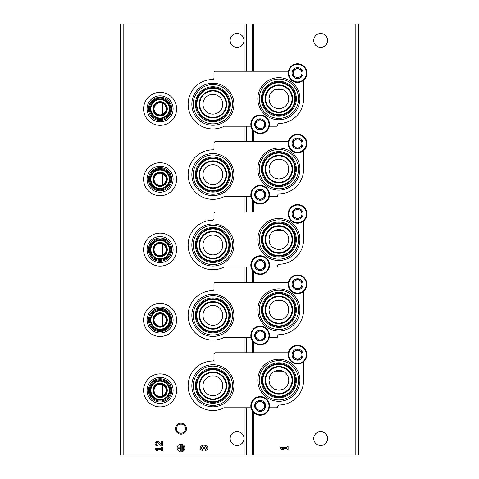 <?xml version="1.0" encoding="UTF-8"?>
<svg xmlns="http://www.w3.org/2000/svg" width="479" height="479" viewBox="0 0 479 479"><rect width="100%" height="100%" fill="white"/><g stroke="black" fill="none" stroke-linecap="round" stroke-linejoin="round"><path stroke-width="0.72" d="M162.519 103.308L162.519 114.391A6.047 6.047 0 0 0 159.273 102.859A6.047 6.047 0 0 0 154.274 110.487A6.047 6.047 0 0 0 162.519 114.391M162.519 173.691L162.519 184.78A6.047 6.047 0 0 0 159.273 173.242A6.047 6.047 0 0 0 154.274 180.87A6.047 6.047 0 0 0 162.519 184.78M162.519 244.074L162.519 255.163A6.047 6.047 0 0 0 159.273 243.625A6.047 6.047 0 0 0 154.274 251.253A6.047 6.047 0 0 0 162.519 255.163M162.519 314.458L162.519 325.546A6.047 6.047 0 0 0 159.273 314.008A6.047 6.047 0 0 0 154.274 321.643A6.047 6.047 0 0 0 162.519 325.546M162.519 384.841L162.519 395.929A6.047 6.047 0 0 0 159.273 384.392A6.047 6.047 0 0 0 154.274 392.026A6.047 6.047 0 0 0 162.519 395.929M275.048 319.014L278.874 319.78L282.682 319.02M288.005 313.697L288.765 310.123M288.771 309.883A9.897 9.897 0 0 0 278.874 299.986A9.897 9.897 0 0 0 268.97 309.883A9.897 9.897 0 0 0 278.874 319.78A9.897 9.897 0 0 0 288.771 309.883L288.011 306.081M282.688 300.752L275.072 300.746M269.737 306.069L268.97 309.823M268.97 309.871L269.731 313.685M275.048 248.631L278.874 249.397L282.682 248.631M288.005 243.314L288.765 239.739M288.771 239.5A9.897 9.897 0 0 0 278.874 229.603A9.897 9.897 0 0 0 268.97 239.5A9.897 9.897 0 0 0 278.874 249.397A9.897 9.897 0 0 0 288.771 239.5L288.011 235.698M282.688 230.369L275.072 230.363M269.737 235.686L268.97 239.44M268.97 239.488L269.731 243.302M275.048 178.248L278.874 179.014L282.682 178.248M288.005 172.931L288.765 169.356M288.771 169.117A9.897 9.897 0 0 0 278.874 159.22A9.897 9.897 0 0 0 268.97 169.117A9.897 9.897 0 0 0 278.874 179.014A9.897 9.897 0 0 0 288.771 169.117L288.011 165.315M282.688 159.986L275.072 159.98M269.737 165.303L268.97 169.057M268.97 169.105L269.731 172.913M275.048 107.865L278.874 108.631L282.682 107.865M288.005 102.548L288.765 98.973M288.771 98.734A9.897 9.897 0 0 0 278.874 88.837A9.897 9.897 0 0 0 268.97 98.734A9.897 9.897 0 0 0 278.874 108.631A9.897 9.897 0 0 0 288.771 98.734L288.011 94.932M282.688 89.603L275.072 89.591M269.737 94.914L268.97 98.674M268.97 98.722L269.731 102.53M275.048 389.397L278.874 390.163L282.682 389.403M288.005 384.08L288.765 380.506M288.771 380.266A9.897 9.897 0 0 0 278.874 370.369A9.897 9.897 0 0 0 268.97 380.266A9.897 9.897 0 0 0 278.874 390.163A9.897 9.897 0 0 0 288.771 380.266L288.011 376.464M282.688 371.135L275.072 371.129M269.737 376.452L268.97 380.212M268.97 380.254L269.731 384.068M217.065 95.261L217.065 113.206A9.897 9.897 0 0 0 211.455 94.441A9.897 9.897 0 0 0 203.401 107.068A9.897 9.897 0 0 0 217.065 113.206M217.065 165.644L217.065 183.589A9.897 9.897 0 0 0 211.455 164.824A9.897 9.897 0 0 0 203.401 177.452A9.897 9.897 0 0 0 217.065 183.589M217.065 236.027L217.065 253.972A9.897 9.897 0 0 0 211.455 235.207A9.897 9.897 0 0 0 203.401 247.835A9.897 9.897 0 0 0 217.065 253.972M217.065 306.41L217.065 324.355A9.897 9.897 0 0 0 211.455 305.59A9.897 9.897 0 0 0 203.401 318.218A9.897 9.897 0 0 0 217.065 324.355M217.065 376.793L217.065 394.738A9.897 9.897 0 0 0 211.455 375.973A9.897 9.897 0 0 0 203.401 388.601A9.897 9.897 0 0 0 217.065 394.738M123.81 455.05L120.51 455.05L120.51 23.95L123.81 23.95L123.81 455.05L358.49 455.05L358.49 23.95L251.996 23.95L251.996 71.239M327.588 438.554A6.928 6.928 0 0 0 317.2 432.555A6.928 6.928 0 0 0 317.2 444.554A6.928 6.928 0 0 0 327.588 438.554M327.588 40.446A6.928 6.928 0 0 0 317.2 34.446A6.928 6.928 0 0 0 317.2 46.445A6.928 6.928 0 0 0 327.588 40.446M280.413 447.47L280.413 448.548L281.951 449.553L283.49 449.553L281.951 448.548L287.029 448.548L287.029 449.553L288.107 449.553L288.107 446.47L287.029 446.47L287.029 447.47L280.413 447.47M251.996 128.881L251.996 141.622M251.996 199.264L251.996 212.005M251.996 269.647L251.996 282.388M251.996 340.03L251.996 352.772M251.996 410.413L251.996 455.05M251.996 23.95L246.362 23.95L246.362 71.239M246.362 126.228L246.362 141.622M246.362 196.612L246.362 212.005M246.362 266.995L246.362 282.388M246.362 337.378L246.362 352.772M246.362 407.761L246.362 455.05M246.362 23.95L123.81 23.95M180.996 423.155A5.497 5.497 0 0 1 185.756 431.405A5.497 5.497 0 0 1 176.23 431.405A5.497 5.497 0 0 1 180.996 423.155M244.009 40.446A6.928 6.928 0 0 0 233.614 34.446A6.928 6.928 0 0 0 233.614 46.445A6.928 6.928 0 0 0 244.009 40.446M244.009 438.554A6.928 6.928 0 0 0 233.614 432.555A6.928 6.928 0 0 0 233.614 444.554A6.928 6.928 0 0 0 244.009 438.554M184.84 448.009A3.85 3.85 0 0 0 179.068 444.68A3.85 3.85 0 0 0 179.068 451.344A3.85 3.85 0 0 0 184.84 448.009M205.515 450.32A2.311 2.311 0 0 0 207.676 447.188A2.311 2.311 0 0 0 203.976 446.29A2.311 2.311 0 0 0 200.282 447.188A2.311 2.311 0 0 0 202.437 450.32L202.437 449.242A1.233 1.233 0 0 1 201.821 446.943A1.078 1.078 0 0 1 203.437 447.877L203.437 448.242L204.515 448.242L204.515 447.877A1.078 1.078 0 0 1 206.132 446.943A1.233 1.233 0 0 1 205.515 449.242L205.515 450.32M161.662 444.793L159.022 442.021A2.311 2.311 0 0 0 155.226 442.704A2.311 2.311 0 0 0 157.352 445.925L157.352 444.847A1.233 1.233 0 0 1 156.22 443.129A1.233 1.233 0 0 1 158.244 442.764L161.249 445.925L162.74 445.925L162.74 441.303L161.662 441.303L161.662 444.793M155.04 448.572L155.04 449.649L156.579 450.649L158.118 450.649L156.579 449.649L161.662 449.649L161.662 450.649L162.74 450.649L162.74 447.572L161.662 447.572L161.662 448.572L155.04 448.572M183.457 446.32L183.152 446.32L183.152 449.703L183.457 449.703L183.457 446.32M182.224 445.548L181.918 445.548L181.918 450.476L182.224 450.476L182.224 445.548M177.913 447.859L177.913 448.164L180.84 448.164L180.84 451.092L181.146 451.092L181.146 444.931L180.84 444.931L180.84 447.859L177.913 447.859M180.996 424.113A4.545 4.545 0 0 1 184.93 430.926A4.545 4.545 0 0 1 177.056 430.926A4.545 4.545 0 0 1 180.996 424.113M251.014 407.761L224.22 407.761A24.746 24.746 0 0 1 188.888 391.798A24.746 24.746 0 0 1 212.472 361.022A1.539 1.539 0 0 0 213.987 359.484L213.987 354.316A1.539 1.539 0 0 1 215.526 352.772L288.406 352.772M269.336 407.761L276.892 407.761A0.88 0.88 0 0 0 277.76 406.761A1.539 1.539 0 0 1 279.263 405.006A24.746 24.746 0 0 0 303.614 380.266L303.614 361.771M212.886 406.809A21.04 21.04 0 0 0 233.926 385.769A21.04 21.04 0 0 0 212.886 364.723A21.04 21.04 0 0 0 191.845 385.769A21.04 21.04 0 0 0 212.886 406.809M278.874 401.306A21.04 21.04 0 0 0 299.914 380.266A21.04 21.04 0 0 0 278.874 359.226A21.04 21.04 0 0 0 257.828 380.266A21.04 21.04 0 0 0 278.874 401.306M278.874 367.07A13.196 13.196 0 0 1 290.298 386.864A13.196 13.196 0 0 1 267.444 386.864A13.196 13.196 0 0 1 278.874 367.07M278.874 360.615A19.651 19.651 0 0 1 295.89 390.092A19.651 19.651 0 0 1 261.851 390.092A19.651 19.651 0 0 1 278.874 360.615M278.874 362.783A17.483 17.483 0 0 1 294.016 389.008A17.483 17.483 0 0 1 263.725 389.008A17.483 17.483 0 0 1 278.874 362.783M278.874 363.663A16.603 16.603 0 0 1 293.25 388.571A16.603 16.603 0 0 1 264.492 388.571A16.603 16.603 0 0 1 278.874 363.663M278.874 364.25A16.017 16.017 0 0 1 292.741 388.277A16.017 16.017 0 0 1 265.001 388.277A16.017 16.017 0 0 1 278.874 364.25M278.874 366.483A13.789 13.789 0 0 1 290.813 387.158A13.789 13.789 0 0 1 266.929 387.158A13.789 13.789 0 0 1 278.874 366.483M212.886 372.566A13.196 13.196 0 0 1 224.316 392.367A13.196 13.196 0 0 1 201.455 392.367A13.196 13.196 0 0 1 212.886 372.566M212.886 366.118A19.651 19.651 0 0 1 229.902 395.588A19.651 19.651 0 0 1 195.869 395.588A19.651 19.651 0 0 1 212.886 366.118M212.886 368.279A17.483 17.483 0 0 1 228.028 394.51A17.483 17.483 0 0 1 197.743 394.51A17.483 17.483 0 0 1 212.886 368.279M212.886 369.159A16.603 16.603 0 0 1 227.268 394.067A16.603 16.603 0 0 1 198.504 394.067A16.603 16.603 0 0 1 212.886 369.159M212.886 369.752A16.017 16.017 0 0 1 226.759 393.774A16.017 16.017 0 0 1 199.013 393.774A16.017 16.017 0 0 1 212.886 369.752M212.886 371.979A13.789 13.789 0 0 1 224.825 392.66A13.789 13.789 0 0 1 200.946 392.66A13.789 13.789 0 0 1 212.886 371.979M251.014 337.378L224.22 337.378A24.746 24.746 0 0 1 188.888 321.415A24.746 24.746 0 0 1 212.472 290.639A1.539 1.539 0 0 0 213.987 289.1L213.987 283.927A1.539 1.539 0 0 1 215.526 282.388L288.406 282.388M269.336 337.378L276.892 337.378A0.88 0.88 0 0 0 277.76 336.378A1.539 1.539 0 0 1 279.263 334.623A24.746 24.746 0 0 0 303.614 309.883L303.614 291.388M212.886 336.426A21.04 21.04 0 0 0 233.926 315.38A21.04 21.04 0 0 0 212.886 294.34A21.04 21.04 0 0 0 191.845 315.38A21.04 21.04 0 0 0 212.886 336.426M278.874 330.923A21.04 21.04 0 0 0 299.914 309.883A21.04 21.04 0 0 0 278.874 288.843A21.04 21.04 0 0 0 257.828 309.883A21.04 21.04 0 0 0 278.874 330.923M278.874 296.687A13.196 13.196 0 0 1 290.298 316.481A13.196 13.196 0 0 1 267.444 316.481A13.196 13.196 0 0 1 278.874 296.687M278.874 290.232A19.651 19.651 0 0 1 295.89 319.709A19.651 19.651 0 0 1 261.851 319.709A19.651 19.651 0 0 1 278.874 290.232M278.874 292.4A17.483 17.483 0 0 1 294.016 318.625A17.483 17.483 0 0 1 263.725 318.625A17.483 17.483 0 0 1 278.874 292.4M278.874 293.28A16.603 16.603 0 0 1 293.25 318.188A16.603 16.603 0 0 1 264.492 318.188A16.603 16.603 0 0 1 278.874 293.28M278.874 293.867A16.017 16.017 0 0 1 292.741 317.894A16.017 16.017 0 0 1 265.001 317.894A16.017 16.017 0 0 1 278.874 293.867M278.874 296.1A13.789 13.789 0 0 1 290.813 316.775A13.789 13.789 0 0 1 266.929 316.775A13.789 13.789 0 0 1 278.874 296.1M212.886 302.183A13.196 13.196 0 0 1 224.316 321.984A13.196 13.196 0 0 1 201.455 321.984A13.196 13.196 0 0 1 212.886 302.183M212.886 295.735A19.651 19.651 0 0 1 229.902 325.205A19.651 19.651 0 0 1 195.869 325.205A19.651 19.651 0 0 1 212.886 295.735M212.886 297.896A17.483 17.483 0 0 1 228.028 324.127A17.483 17.483 0 0 1 197.743 324.127A17.483 17.483 0 0 1 212.886 297.896M212.886 298.776A16.603 16.603 0 0 1 227.268 323.684A16.603 16.603 0 0 1 198.504 323.684A16.603 16.603 0 0 1 212.886 298.776M212.886 299.363A16.017 16.017 0 0 1 226.759 323.391A16.017 16.017 0 0 1 199.013 323.391A16.017 16.017 0 0 1 212.886 299.363M212.886 301.596A13.789 13.789 0 0 1 224.825 322.277A13.789 13.789 0 0 1 200.946 322.277A13.789 13.789 0 0 1 212.886 301.596M251.014 266.995L224.22 266.995A24.746 24.746 0 0 1 188.888 251.032A24.746 24.746 0 0 1 212.472 220.256A1.539 1.539 0 0 0 213.987 218.717L213.987 213.544A1.539 1.539 0 0 1 215.526 212.005L288.406 212.005M269.336 266.995L276.892 266.995A0.88 0.88 0 0 0 277.76 265.995A1.539 1.539 0 0 1 279.263 264.24A24.746 24.746 0 0 0 303.614 239.5L303.614 221.005M212.886 266.037A21.04 21.04 0 0 0 233.926 244.997A21.04 21.04 0 0 0 212.886 223.956A21.04 21.04 0 0 0 191.845 244.997A21.04 21.04 0 0 0 212.886 266.037M278.874 260.54A21.04 21.04 0 0 0 299.914 239.5A21.04 21.04 0 0 0 278.874 218.46A21.04 21.04 0 0 0 257.828 239.5A21.04 21.04 0 0 0 278.874 260.54M278.874 226.304A13.196 13.196 0 0 1 290.298 246.098A13.196 13.196 0 0 1 267.444 246.098A13.196 13.196 0 0 1 278.874 226.304M278.874 219.849A19.651 19.651 0 0 1 295.89 249.325A19.651 19.651 0 0 1 261.851 249.325A19.651 19.651 0 0 1 278.874 219.849M278.874 222.017A17.483 17.483 0 0 1 294.016 248.242A17.483 17.483 0 0 1 263.725 248.242A17.483 17.483 0 0 1 278.874 222.017M278.874 222.897A16.603 16.603 0 0 1 293.25 247.805A16.603 16.603 0 0 1 264.492 247.805A16.603 16.603 0 0 1 278.874 222.897M278.874 223.483A16.017 16.017 0 0 1 292.741 247.511A16.017 16.017 0 0 1 265.001 247.511A16.017 16.017 0 0 1 278.874 223.483M278.874 225.711A13.789 13.789 0 0 1 290.813 246.392A13.789 13.789 0 0 1 266.929 246.392A13.789 13.789 0 0 1 278.874 225.711M212.886 231.8A13.196 13.196 0 0 1 224.316 251.595A13.196 13.196 0 0 1 201.455 251.595A13.196 13.196 0 0 1 212.886 231.8M212.886 225.352A19.651 19.651 0 0 1 229.902 254.822A19.651 19.651 0 0 1 195.869 254.822A19.651 19.651 0 0 1 212.886 225.352M212.886 227.513A17.483 17.483 0 0 1 228.028 253.744A17.483 17.483 0 0 1 197.743 253.744A17.483 17.483 0 0 1 212.886 227.513M212.886 228.393A16.603 16.603 0 0 1 227.268 253.301A16.603 16.603 0 0 1 198.504 253.301A16.603 16.603 0 0 1 212.886 228.393M212.886 228.98A16.017 16.017 0 0 1 226.759 253.008A16.017 16.017 0 0 1 199.013 253.008A16.017 16.017 0 0 1 212.886 228.98M212.886 231.213A13.789 13.789 0 0 1 224.825 251.894A13.789 13.789 0 0 1 200.946 251.894A13.789 13.789 0 0 1 212.886 231.213M251.014 196.612L224.22 196.612A24.746 24.746 0 0 1 188.888 180.649A24.746 24.746 0 0 1 212.472 149.873A1.539 1.539 0 0 0 213.987 148.334L213.987 143.161A1.539 1.539 0 0 1 215.526 141.622L288.406 141.622M269.336 196.612L276.892 196.612A0.88 0.88 0 0 0 277.76 195.612A1.539 1.539 0 0 1 279.263 193.857A24.746 24.746 0 0 0 303.614 169.117L303.614 150.622M212.886 195.654A21.04 21.04 0 0 0 233.926 174.613A21.04 21.04 0 0 0 212.886 153.573A21.04 21.04 0 0 0 191.845 174.613A21.04 21.04 0 0 0 212.886 195.654M278.874 190.157A21.04 21.04 0 0 0 299.914 169.117A21.04 21.04 0 0 0 278.874 148.077A21.04 21.04 0 0 0 257.828 169.117A21.04 21.04 0 0 0 278.874 190.157M278.874 155.92A13.196 13.196 0 0 1 290.298 175.715A13.196 13.196 0 0 1 267.444 175.715A13.196 13.196 0 0 1 278.874 155.92M278.874 149.466A19.651 19.651 0 0 1 295.89 178.942A19.651 19.651 0 0 1 261.851 178.942A19.651 19.651 0 0 1 278.874 149.466M278.874 151.627A17.483 17.483 0 0 1 294.016 177.859A17.483 17.483 0 0 1 263.725 177.859A17.483 17.483 0 0 1 278.874 151.627M278.874 152.508A16.603 16.603 0 0 1 293.25 177.422A16.603 16.603 0 0 1 264.492 177.422A16.603 16.603 0 0 1 278.874 152.508M278.874 153.1A16.017 16.017 0 0 1 292.741 177.122A16.017 16.017 0 0 1 265.001 177.122A16.017 16.017 0 0 1 278.874 153.1M278.874 155.328A13.789 13.789 0 0 1 290.813 176.009A13.789 13.789 0 0 1 266.929 176.009A13.789 13.789 0 0 1 278.874 155.328M212.886 161.417A13.196 13.196 0 0 1 224.316 181.212A13.196 13.196 0 0 1 201.455 181.212A13.196 13.196 0 0 1 212.886 161.417M212.886 154.962A19.651 19.651 0 0 1 229.902 184.439A19.651 19.651 0 0 1 195.869 184.439A19.651 19.651 0 0 1 212.886 154.962M212.886 157.13A17.483 17.483 0 0 1 228.028 183.355A17.483 17.483 0 0 1 197.743 183.355A17.483 17.483 0 0 1 212.886 157.13M212.886 158.01A16.603 16.603 0 0 1 227.268 182.918A16.603 16.603 0 0 1 198.504 182.918A16.603 16.603 0 0 1 212.886 158.01M212.886 158.597A16.017 16.017 0 0 1 226.759 182.625A16.017 16.017 0 0 1 199.013 182.625A16.017 16.017 0 0 1 212.886 158.597M212.886 160.83A13.789 13.789 0 0 1 224.825 181.511A13.789 13.789 0 0 1 200.946 181.511A13.789 13.789 0 0 1 212.886 160.83M251.014 126.228L224.22 126.228A24.746 24.746 0 0 1 188.888 110.266A24.746 24.746 0 0 1 212.472 79.49A1.539 1.539 0 0 0 213.987 77.951L213.987 72.778A1.539 1.539 0 0 1 215.526 71.239L288.406 71.239M269.336 126.228L276.892 126.228A0.88 0.88 0 0 0 277.76 125.223A1.539 1.539 0 0 1 279.263 123.474A24.746 24.746 0 0 0 303.614 98.734L303.614 80.238M212.886 125.27A21.04 21.04 0 0 0 233.926 104.23A21.04 21.04 0 0 0 212.886 83.19A21.04 21.04 0 0 0 191.845 104.23A21.04 21.04 0 0 0 212.886 125.27M278.874 119.774A21.04 21.04 0 0 0 299.914 98.734A21.04 21.04 0 0 0 278.874 77.694A21.04 21.04 0 0 0 257.828 98.734A21.04 21.04 0 0 0 278.874 119.774M278.874 85.537A13.196 13.196 0 0 1 290.298 105.332A13.196 13.196 0 0 1 267.444 105.332A13.196 13.196 0 0 1 278.874 85.537M278.874 79.083A19.651 19.651 0 0 1 295.89 108.559A19.651 19.651 0 0 1 261.851 108.559A19.651 19.651 0 0 1 278.874 79.083M278.874 81.244A17.483 17.483 0 0 1 294.016 107.476A17.483 17.483 0 0 1 263.725 107.476A17.483 17.483 0 0 1 278.874 81.244M278.874 82.125A16.603 16.603 0 0 1 293.25 107.039A16.603 16.603 0 0 1 264.492 107.039A16.603 16.603 0 0 1 278.874 82.125M278.874 82.717A16.017 16.017 0 0 1 292.741 106.739A16.017 16.017 0 0 1 265.001 106.739A16.017 16.017 0 0 1 278.874 82.717M278.874 84.945A13.789 13.789 0 0 1 290.813 105.625A13.789 13.789 0 0 1 266.929 105.625A13.789 13.789 0 0 1 278.874 84.945M212.886 91.034A13.196 13.196 0 0 1 224.316 110.829A13.196 13.196 0 0 1 201.455 110.829A13.196 13.196 0 0 1 212.886 91.034M212.886 84.579A19.651 19.651 0 0 1 229.902 114.056A19.651 19.651 0 0 1 195.869 114.056A19.651 19.651 0 0 1 212.886 84.579M212.886 86.747A17.483 17.483 0 0 1 228.028 112.972A17.483 17.483 0 0 1 197.743 112.972A17.483 17.483 0 0 1 212.886 86.747M212.886 87.627A16.603 16.603 0 0 1 227.268 112.535A16.603 16.603 0 0 1 198.504 112.535A16.603 16.603 0 0 1 212.886 87.627M212.886 88.214A16.017 16.017 0 0 1 226.759 112.242A16.017 16.017 0 0 1 199.013 112.242A16.017 16.017 0 0 1 212.886 88.214M212.886 90.447A13.789 13.789 0 0 1 224.825 111.122A13.789 13.789 0 0 1 200.946 111.122A13.789 13.789 0 0 1 212.886 90.447M260.175 400.39A5.497 5.497 0 0 1 264.935 408.641A5.497 5.497 0 0 1 255.415 408.641A5.497 5.497 0 0 1 260.175 400.39M260.175 400.809L255.774 403.354L255.774 408.431L260.175 410.97L264.576 408.431L264.576 403.354L260.175 400.809L255.774 403.354L255.774 408.431L260.175 410.97L264.576 408.431L264.576 405.893A4.401 4.401 0 0 1 257.977 409.701A4.401 4.401 0 0 1 257.977 402.085A4.401 4.401 0 0 1 262.372 402.085L260.175 400.809M260.175 396.546A9.346 9.346 0 0 1 268.27 410.563A9.346 9.346 0 0 1 252.08 410.563A9.346 9.346 0 0 1 260.175 396.546M262.372 402.085A4.401 4.401 0 0 1 264.576 405.893L264.576 403.354L262.372 402.085M260.175 330.007A5.497 5.497 0 0 1 264.935 338.258A5.497 5.497 0 0 1 255.415 338.258A5.497 5.497 0 0 1 260.175 330.007M260.175 330.426L255.774 332.971L255.774 338.048L260.175 340.587L264.576 338.048L264.576 332.971L260.175 330.426L255.774 332.971L255.774 338.048L260.175 340.587L264.576 338.048L264.576 335.51A4.401 4.401 0 0 1 257.977 339.318A4.401 4.401 0 0 1 257.977 331.696A4.401 4.401 0 0 1 262.372 331.696L260.175 330.426M260.175 326.157A9.346 9.346 0 0 1 268.27 340.18A9.346 9.346 0 0 1 252.08 340.18A9.346 9.346 0 0 1 260.175 326.157M262.372 331.696A4.401 4.401 0 0 1 264.576 335.51L264.576 332.971L262.372 331.696M260.175 259.624A5.497 5.497 0 0 1 264.935 267.875A5.497 5.497 0 0 1 255.415 267.875A5.497 5.497 0 0 1 260.175 259.624M260.175 260.043L255.774 262.582L255.774 267.665L260.175 270.204L264.576 267.665L264.576 262.582L260.175 260.043L255.774 262.582L255.774 267.665L260.175 270.204L264.576 267.665L264.576 265.127A4.401 4.401 0 0 1 257.977 268.935A4.401 4.401 0 0 1 257.977 261.312A4.401 4.401 0 0 1 262.372 261.312L260.175 260.043M260.175 255.774A9.346 9.346 0 0 1 268.27 269.797A9.346 9.346 0 0 1 252.08 269.797A9.346 9.346 0 0 1 260.175 255.774M262.372 261.312A4.401 4.401 0 0 1 264.576 265.127L264.576 262.582L262.372 261.312M260.175 189.241A5.497 5.497 0 0 1 264.935 197.492A5.497 5.497 0 0 1 255.415 197.492A5.497 5.497 0 0 1 260.175 189.241M260.175 189.66L255.774 192.199L255.774 197.282L260.175 199.821L264.576 197.282L264.576 192.199L260.175 189.66L255.774 192.199L255.774 197.282L260.175 199.821L264.576 197.282L264.576 194.737A4.401 4.401 0 0 1 257.977 198.551A4.401 4.401 0 0 1 257.977 190.929A4.401 4.401 0 0 1 262.372 190.929L260.175 189.66M260.175 185.391A9.346 9.346 0 0 1 268.27 199.414A9.346 9.346 0 0 1 252.08 199.414A9.346 9.346 0 0 1 260.175 185.391M262.372 190.929A4.401 4.401 0 0 1 264.576 194.737L264.576 192.199L262.372 190.929M260.175 118.858A5.497 5.497 0 0 1 264.935 127.109A5.497 5.497 0 0 1 255.415 127.109A5.497 5.497 0 0 1 260.175 118.858M260.175 119.277L255.774 121.816L255.774 126.899L260.175 129.438L264.576 126.899L264.576 121.816L260.175 119.277L255.774 121.816L255.774 126.899L260.175 129.438L264.576 126.899L264.576 124.354A4.401 4.401 0 0 1 257.977 128.168A4.401 4.401 0 0 1 257.977 120.546A4.401 4.401 0 0 1 262.372 120.546L260.175 119.277M260.175 115.008A9.346 9.346 0 0 1 268.27 129.031A9.346 9.346 0 0 1 252.08 129.031A9.346 9.346 0 0 1 260.175 115.008M262.372 120.546A4.401 4.401 0 0 1 264.576 124.354L264.576 121.816L262.372 120.546M297.567 349.143A5.497 5.497 0 0 1 302.327 357.394A5.497 5.497 0 0 1 292.807 357.394A5.497 5.497 0 0 1 297.567 349.143M297.567 349.562L293.166 352.101L293.166 357.184L297.567 359.723L301.968 357.184L301.968 352.101L297.567 349.562L293.166 352.101L293.166 357.184L297.567 359.723L301.968 357.184L301.968 354.646A4.401 4.401 0 0 1 295.369 358.454A4.401 4.401 0 0 1 295.369 350.832A4.401 4.401 0 0 1 299.764 350.832L297.567 349.562M297.567 345.293A9.346 9.346 0 0 1 305.662 359.316A9.346 9.346 0 0 1 289.472 359.316A9.346 9.346 0 0 1 297.567 345.293M299.764 350.832A4.401 4.401 0 0 1 301.968 354.646L301.968 352.101L299.764 350.832M297.567 278.76A5.497 5.497 0 0 1 302.327 287.011A5.497 5.497 0 0 1 292.807 287.011A5.497 5.497 0 0 1 297.567 278.76M297.567 279.179L293.166 281.718L293.166 286.801L297.567 289.34L301.968 286.801L301.968 281.718L297.567 279.179L293.166 281.718L293.166 286.801L297.567 289.34L301.968 286.801L301.968 284.263A4.401 4.401 0 0 1 295.369 288.071A4.401 4.401 0 0 1 295.369 280.449A4.401 4.401 0 0 1 299.764 280.449L297.567 279.179M297.567 274.91A9.346 9.346 0 0 1 305.662 288.933A9.346 9.346 0 0 1 289.472 288.933A9.346 9.346 0 0 1 297.567 274.91M299.764 280.449A4.401 4.401 0 0 1 301.968 284.263L301.968 281.718L299.764 280.449M297.567 208.377A5.497 5.497 0 0 1 302.327 216.628A5.497 5.497 0 0 1 292.807 216.628A5.497 5.497 0 0 1 297.567 208.377M297.567 208.796L293.166 211.335L293.166 216.418L297.567 218.957L301.968 216.418L301.968 211.335L297.567 208.796L293.166 211.335L293.166 216.418L297.567 218.957L301.968 216.418L301.968 213.874A4.401 4.401 0 0 1 295.369 217.688A4.401 4.401 0 0 1 295.369 210.065A4.401 4.401 0 0 1 299.764 210.065L297.567 208.796M297.567 204.527A9.346 9.346 0 0 1 305.662 218.55A9.346 9.346 0 0 1 289.472 218.55A9.346 9.346 0 0 1 297.567 204.527M299.764 210.065A4.401 4.401 0 0 1 301.968 213.874L301.968 211.335L299.764 210.065M297.567 137.994A5.497 5.497 0 0 1 302.327 146.239A5.497 5.497 0 0 1 292.807 146.239A5.497 5.497 0 0 1 297.567 137.994M297.567 138.413L293.166 140.952L293.166 146.029L297.567 148.574L301.968 146.029L301.968 140.952L297.567 138.413L293.166 140.952L293.166 146.029L297.567 148.574L301.968 146.029L301.968 143.49A4.401 4.401 0 0 1 295.369 147.304A4.401 4.401 0 0 1 295.369 139.682A4.401 4.401 0 0 1 299.764 139.682L297.567 138.413M297.567 134.144A9.346 9.346 0 0 1 305.662 148.167A9.346 9.346 0 0 1 289.472 148.167A9.346 9.346 0 0 1 297.567 134.144M299.764 139.682A4.401 4.401 0 0 1 301.968 143.49L301.968 140.952L299.764 139.682M297.567 67.611A5.497 5.497 0 0 1 302.327 75.856A5.497 5.497 0 0 1 292.807 75.856A5.497 5.497 0 0 1 297.567 67.611M297.567 68.03L293.166 70.569L293.166 75.646L297.567 78.191L301.968 75.646L301.968 70.569L297.567 68.03L293.166 70.569L293.166 75.646L297.567 78.191L301.968 75.646L301.968 73.107A4.401 4.401 0 0 1 295.369 76.915A4.401 4.401 0 0 1 295.369 69.299A4.401 4.401 0 0 1 299.764 69.299L297.567 68.03M297.567 63.761A9.346 9.346 0 0 1 305.662 77.784A9.346 9.346 0 0 1 289.472 77.784A9.346 9.346 0 0 1 297.567 63.761M299.764 69.299A4.401 4.401 0 0 1 301.968 73.107L301.968 70.569L299.764 69.299M160.1 383.787A6.598 6.598 0 0 1 165.812 393.684A6.598 6.598 0 0 1 154.382 393.684A6.598 6.598 0 0 1 160.1 383.787M160.1 373.889A16.496 16.496 0 0 1 174.386 398.636A16.496 16.496 0 0 1 145.814 398.636A16.496 16.496 0 0 1 160.1 373.889M160.1 377.374A13.011 13.011 0 0 1 171.368 396.893A13.011 13.011 0 0 1 148.831 396.893A13.011 13.011 0 0 1 160.1 377.374M160.1 378.763A11.622 11.622 0 0 1 170.165 396.193A11.622 11.622 0 0 1 150.035 396.193A11.622 11.622 0 0 1 160.1 378.763M160.1 379.715A10.67 10.67 0 0 1 169.338 395.72A10.67 10.67 0 0 1 150.861 395.72A10.67 10.67 0 0 1 160.1 379.715M160.1 380.595A9.79 9.79 0 0 1 168.572 395.277A9.79 9.79 0 0 1 151.621 395.277A9.79 9.79 0 0 1 160.1 380.595M160.1 381.188A9.197 9.197 0 0 1 168.063 394.983A9.197 9.197 0 0 1 152.13 394.983A9.197 9.197 0 0 1 160.1 381.188M160.1 383.2A7.185 7.185 0 0 1 166.321 393.978A7.185 7.185 0 0 1 153.873 393.978A7.185 7.185 0 0 1 160.1 383.2M160.1 313.404A6.598 6.598 0 0 1 165.812 323.301A6.598 6.598 0 0 1 154.382 323.301A6.598 6.598 0 0 1 160.1 313.404M160.1 303.506A16.496 16.496 0 0 1 174.386 328.247A16.496 16.496 0 0 1 145.814 328.247A16.496 16.496 0 0 1 160.1 303.506M160.1 306.991A13.011 13.011 0 0 1 171.368 326.51A13.011 13.011 0 0 1 148.831 326.51A13.011 13.011 0 0 1 160.1 306.991M160.1 308.38A11.622 11.622 0 0 1 170.165 325.81A11.622 11.622 0 0 1 150.035 325.81A11.622 11.622 0 0 1 160.1 308.38M160.1 309.332A10.67 10.67 0 0 1 169.338 325.337A10.67 10.67 0 0 1 150.861 325.337A10.67 10.67 0 0 1 160.1 309.332M160.1 310.212A9.79 9.79 0 0 1 168.572 324.894A9.79 9.79 0 0 1 151.621 324.894A9.79 9.79 0 0 1 160.1 310.212M160.1 310.805A9.197 9.197 0 0 1 168.063 324.6A9.197 9.197 0 0 1 152.13 324.6A9.197 9.197 0 0 1 160.1 310.805M160.1 312.811A7.185 7.185 0 0 1 166.321 323.594A7.185 7.185 0 0 1 153.873 323.594A7.185 7.185 0 0 1 160.1 312.811M160.1 243.021A6.598 6.598 0 0 1 165.812 252.918A6.598 6.598 0 0 1 154.382 252.918A6.598 6.598 0 0 1 160.1 243.021M160.1 233.123A16.496 16.496 0 0 1 174.386 257.864A16.496 16.496 0 0 1 145.814 257.864A16.496 16.496 0 0 1 160.1 233.123M160.1 236.602A13.011 13.011 0 0 1 171.368 256.121A13.011 13.011 0 0 1 148.831 256.121A13.011 13.011 0 0 1 160.1 236.602M160.1 237.997A11.622 11.622 0 0 1 170.165 255.427A11.622 11.622 0 0 1 150.035 255.427A11.622 11.622 0 0 1 160.1 237.997M160.1 238.949A10.67 10.67 0 0 1 169.338 254.954A10.67 10.67 0 0 1 150.861 254.954A10.67 10.67 0 0 1 160.1 238.949M160.1 239.829A9.79 9.79 0 0 1 168.572 254.511A9.79 9.79 0 0 1 151.621 254.511A9.79 9.79 0 0 1 160.1 239.829M160.1 240.422A9.197 9.197 0 0 1 168.063 254.217A9.197 9.197 0 0 1 152.13 254.217A9.197 9.197 0 0 1 160.1 240.422M160.1 242.428A7.185 7.185 0 0 1 166.321 253.211A7.185 7.185 0 0 1 153.873 253.211A7.185 7.185 0 0 1 160.1 242.428M160.1 172.638A6.598 6.598 0 0 1 165.812 182.535A6.598 6.598 0 0 1 154.382 182.535A6.598 6.598 0 0 1 160.1 172.638M160.1 162.74A16.496 16.496 0 0 1 174.386 187.481A16.496 16.496 0 0 1 145.814 187.481A16.496 16.496 0 0 1 160.1 162.74M160.1 166.219A13.011 13.011 0 0 1 171.368 185.738A13.011 13.011 0 0 1 148.831 185.738A13.011 13.011 0 0 1 160.1 166.219M160.1 167.614A11.622 11.622 0 0 1 170.165 185.044A11.622 11.622 0 0 1 150.035 185.044A11.622 11.622 0 0 1 160.1 167.614M160.1 168.566A10.67 10.67 0 0 1 169.338 184.571A10.67 10.67 0 0 1 150.861 184.571A10.67 10.67 0 0 1 160.1 168.566M160.1 169.446A9.79 9.79 0 0 1 168.572 184.128A9.79 9.79 0 0 1 151.621 184.128A9.79 9.79 0 0 1 160.1 169.446M160.1 170.033A9.197 9.197 0 0 1 168.063 183.834A9.197 9.197 0 0 1 152.13 183.834A9.197 9.197 0 0 1 160.1 170.033M160.1 172.045A7.185 7.185 0 0 1 166.321 182.828A7.185 7.185 0 0 1 153.873 182.828A7.185 7.185 0 0 1 160.1 172.045M160.1 102.255A6.598 6.598 0 0 1 165.812 112.152A6.598 6.598 0 0 1 154.382 112.152A6.598 6.598 0 0 1 160.1 102.255M160.1 92.351A16.496 16.496 0 0 1 174.386 117.098A16.496 16.496 0 0 1 145.814 117.098A16.496 16.496 0 0 1 160.1 92.351M160.1 95.836A13.011 13.011 0 0 1 171.368 115.355A13.011 13.011 0 0 1 148.831 115.355A13.011 13.011 0 0 1 160.1 95.836M160.1 97.231A11.622 11.622 0 0 1 170.165 114.661A11.622 11.622 0 0 1 150.035 114.661A11.622 11.622 0 0 1 160.1 97.231M160.1 98.183A10.67 10.67 0 0 1 169.338 114.182A10.67 10.67 0 0 1 150.861 114.182A10.67 10.67 0 0 1 160.1 98.183M160.1 99.063A9.79 9.79 0 0 1 168.572 113.745A9.79 9.79 0 0 1 151.621 113.745A9.79 9.79 0 0 1 160.1 99.063M160.1 99.65A9.197 9.197 0 0 1 168.063 113.451A9.197 9.197 0 0 1 152.13 113.451A9.197 9.197 0 0 1 160.1 99.65M160.1 101.662A7.185 7.185 0 0 1 166.321 112.445A7.185 7.185 0 0 1 153.873 112.445A7.185 7.185 0 0 1 160.1 101.662M355.19 23.95L355.19 455.05M253.331 23.95L253.331 71.239M253.331 130.725L253.331 141.622M253.331 201.108L253.331 212.005M253.331 271.491L253.331 282.388M253.331 341.88L253.331 352.772M253.331 412.263L253.331 455.05M252.235 23.95L252.235 71.239M252.235 129.294L252.235 141.622M252.235 199.677L252.235 212.005M252.235 270.06L252.235 282.388M252.235 340.443L252.235 352.772M252.235 410.826L252.235 455.05M246.116 23.95L246.116 71.239M246.116 126.228L246.116 141.622M246.116 196.612L246.116 212.005M246.116 266.995L246.116 282.388M246.116 337.378L246.116 352.772M246.116 407.761L246.116 455.05M245.02 23.95L245.02 71.239M245.02 126.228L245.02 141.622M245.02 196.612L245.02 212.005M245.02 266.995L245.02 282.388M245.02 337.378L245.02 352.772M245.02 407.761L245.02 455.05M260.175 397.091A8.796 8.796 0 0 1 267.797 410.287A8.796 8.796 0 0 1 252.559 410.287A8.796 8.796 0 0 1 260.175 397.091M260.175 326.708A8.796 8.796 0 0 1 267.797 339.904A8.796 8.796 0 0 1 252.559 339.904A8.796 8.796 0 0 1 260.175 326.708M260.175 256.325A8.796 8.796 0 0 1 267.797 269.521A8.796 8.796 0 0 1 252.559 269.521A8.796 8.796 0 0 1 260.175 256.325M260.175 185.942A8.796 8.796 0 0 1 267.797 199.138A8.796 8.796 0 0 1 252.559 199.138A8.796 8.796 0 0 1 260.175 185.942M260.175 115.559A8.796 8.796 0 0 1 267.797 128.755A8.796 8.796 0 0 1 252.559 128.755A8.796 8.796 0 0 1 260.175 115.559M297.567 345.844A8.796 8.796 0 0 1 305.183 359.04A8.796 8.796 0 0 1 289.945 359.04A8.796 8.796 0 0 1 297.567 345.844M297.567 275.461A8.796 8.796 0 0 1 305.183 288.657A8.796 8.796 0 0 1 289.945 288.657A8.796 8.796 0 0 1 297.567 275.461M297.567 205.078A8.796 8.796 0 0 1 305.183 218.274A8.796 8.796 0 0 1 289.945 218.274A8.796 8.796 0 0 1 297.567 205.078M297.567 134.695A8.796 8.796 0 0 1 305.183 147.891A8.796 8.796 0 0 1 289.945 147.891A8.796 8.796 0 0 1 297.567 134.695M297.567 64.312A8.796 8.796 0 0 1 305.183 77.508A8.796 8.796 0 0 1 289.945 77.508A8.796 8.796 0 0 1 297.567 64.312"/></g></svg>
